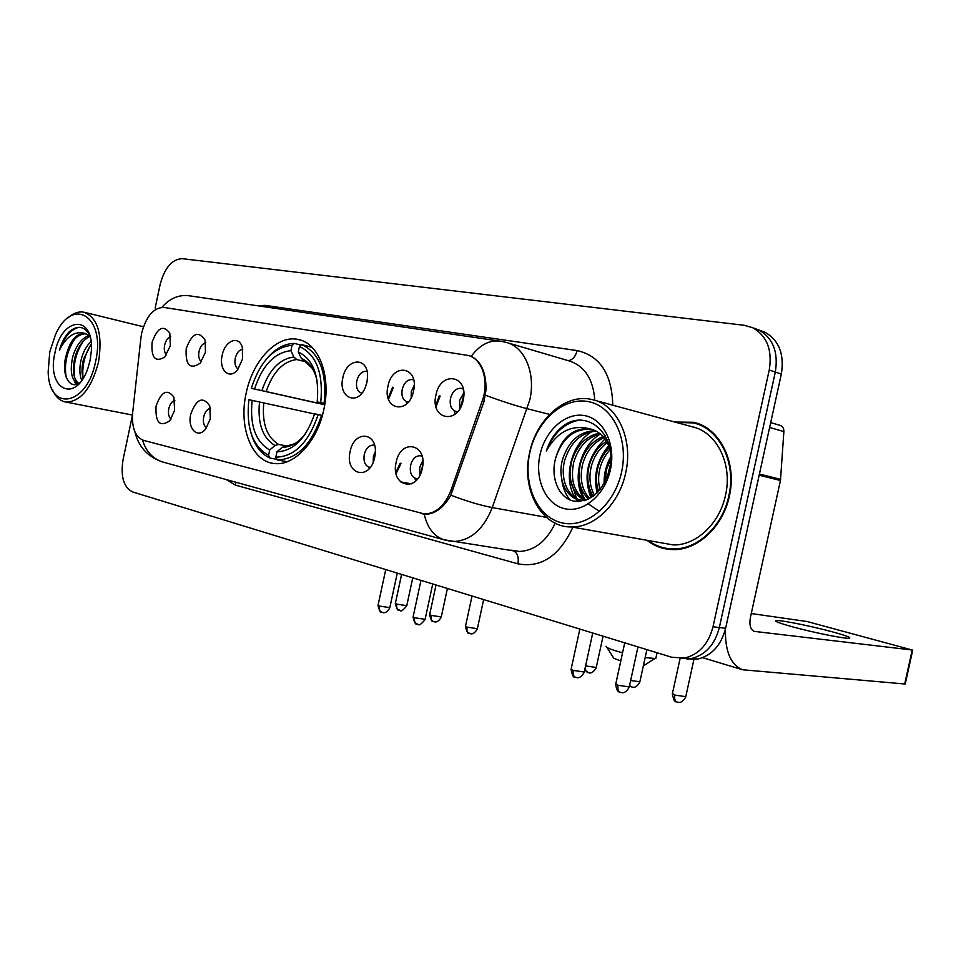 <?xml version="1.0" encoding="UTF-8"?>
<svg xmlns="http://www.w3.org/2000/svg" width="961" height="961" viewBox="0 0 961 961"><rect width="100%" height="100%" fill="white"/><g stroke="black" fill="none" stroke-linecap="round" stroke-linejoin="round"><path stroke-width="1.44" d="M246.172 393.181C238.304 427.489 252.046 462.553 275.134 463.586C294.715 465.701 317.442 441.111 323.833 409.506C331.389 376.28 318.908 343.257 298.511 339.557C277.393 334.248 252.695 360.351 246.172 393.181M210.303 418.72L205.87 428.654C197.966 439.489 187.155 428.834 190.746 414.131C196.512 398.779 202.843 396.04 209.762 405.902L210.303 418.72M210.447 408.305C207.24 409.002 204.981 411.861 203.696 416.87C202.819 422.155 203.768 425.783 206.531 427.753M374.706 457.304C370.033 481.461 344.398 474.914 350.14 451.538C354.068 429.675 378.057 431.801 375.198 454.241L374.706 457.304M373.385 445.099L374.574 445.339L373.385 445.099C369 445.183 365.961 448.331 364.255 454.517C363.258 461.857 365.18 466.157 370.009 467.418L370.189 467.43M422.275 468.463C417.446 493.389 390.19 486.422 396.148 462.337C400.617 437.892 428.125 443.778 422.275 468.463M422.095 456.271L420.149 455.706C415.524 455.814 412.329 459.046 410.575 465.388C409.566 473.016 411.656 477.461 416.846 478.746L417.651 478.746M174.626 410.347L169.785 420.774C159.754 427.489 155.189 422.552 156.09 405.986C161.34 391.439 167.274 388.496 173.893 397.133L174.626 410.347M174.854 400.377C171.959 401.29 169.941 404.064 168.788 408.689C167.947 413.542 168.716 416.99 171.082 419.044M205.45 352.194L200.188 363.222C189.954 369.925 185.293 365.06 186.218 348.615C192.08 333.083 198.374 330.26 205.101 340.146L205.45 352.194M205.75 342.765C202.555 343.545 200.308 346.44 199.023 351.474C198.182 356.327 198.963 359.75 201.378 361.744M242.496 359.09L237.691 369.601C229.511 380.376 218.591 370.045 222.183 355.318C224.886 340.398 239.229 334.776 242.364 347.69L242.496 359.09M242.737 349.287C239.193 349.792 236.694 352.771 235.253 358.237C234.376 363.51 235.337 367.102 238.148 369.012M366.946 382.25L365.3 387.439C357.672 406.647 337.864 397.686 342.849 377.769C346.453 357.564 368.471 356.411 367.57 376.916L366.946 382.25M367.054 371.523L366.429 371.342C361.865 371.138 358.645 374.322 356.783 380.892C355.798 387.607 357.444 391.704 361.732 393.157L361.865 393.169M413.566 390.923C408.821 415.476 382.106 409.963 387.968 386.166C392.376 362.081 419.332 366.561 413.566 390.923M413.65 379.991L412.389 379.571C407.548 379.319 404.149 382.586 402.215 389.361C401.205 396.292 402.983 400.521 407.548 402.034L408.281 402.118M463.178 400.16C458.265 425.495 429.831 419.621 435.922 395.091C440.45 370.249 469.148 375.018 463.178 400.16M463.25 389.121L461.256 388.316C456.103 388.016 452.511 391.367 450.481 398.359C449.46 405.518 451.382 409.903 456.247 411.488L457.736 411.548M170.349 345.672L164.763 356.999C155.262 362.705 151.033 357.792 152.102 342.272C157.448 327.533 163.358 324.506 169.821 333.215L170.349 345.672M170.698 336.638C167.827 337.623 165.809 340.434 164.643 345.071C163.851 349.528 164.475 352.783 166.541 354.825M414.84 478.218L415.801 480.824M368.76 467.154L369.228 468.596M454.193 410.719L455.286 413.987M406.227 401.626L406.827 403.668M373.216 462.097L373.409 456.343L375.343 451.454M420.017 474.938L419.741 467.202L422.828 460.691M411.176 397.698L411.284 391.583L414.191 385.253M459.923 408.485L459.562 400.605L463.755 392.857M140.895 338.008L141.687 333.059C146.228 316.145 153.616 307.604 163.863 307.412L467.995 355.438C482.17 358.465 489.521 381.301 482.242 400.941L450.865 490.578C444.907 505.594 436.174 513.402 424.69 514.027L143.477 440.354C135.225 436.979 131.621 427.801 132.654 412.81L140.895 338.008M646.921 540.274C654.741 546.389 663.57 549.5 673.385 549.596C697.782 550.16 723.104 526.568 729.363 496.116C737.291 462.505 719.885 427.861 693.662 422.287L674.718 422.023M665.288 548.13L669.421 549.416M468.379 355.546L471.19 356.363C481.197 361.372 486.146 372.508 486.038 389.746L484.056 401.362L450.829 495.179C443.85 507.456 435.537 513.823 425.903 514.279L422.299 513.823M132.438 415.332L123.068 459.622C120.413 476.596 123.633 487.371 132.714 491.972L671.787 657.264L691.572 658.477L680.508 658.441L691.572 658.477C705.626 654.813 714.888 644.495 719.345 627.533L775.311 372.051C778.53 352.182 773.064 338.164 758.902 330.007L753.412 328.073M685.169 657.889C699.248 654.213 708.533 643.846 713.002 626.788L769.244 370.009C772.476 350.044 766.998 335.966 752.823 327.773L744.343 325.311L182.17 258.665C171.959 259.206 164.631 267.807 160.151 284.468L155.165 308.025M697.914 423.573L693.626 422.972M686.899 659.018L697.914 659.054C711.945 655.414 721.182 645.155 725.627 628.266L781.329 374.069C784.524 354.309 779.059 340.35 764.92 332.206L759.478 330.284M697.914 659.054L691.572 658.477C705.626 654.813 714.888 644.495 719.345 627.533L775.311 372.051C778.53 352.182 773.064 338.164 758.902 330.007L752.823 327.773M95.619 361.504C106.178 316.061 72.159 295.7 55.426 334.824L49.768 351.87L48.158 371.823C48.963 412.605 87.151 406.095 95.619 361.504M52.374 389.529C55.642 397.061 60.267 401.254 66.237 402.118C80.832 401.494 91.583 388.16 98.515 362.129C102.755 334.368 97.89 317.719 83.895 312.181C78.514 311.208 73.084 313.214 67.594 318.223M89.205 364.051L90.25 359.666M81.733 380.352C79.367 374.55 79.246 367.342 81.397 358.729C83.331 351.63 86.538 345.876 91.019 341.479M83.018 378.43C81.529 372.772 81.709 366.357 83.547 359.21L91.283 343.942M78.057 383.775C71.462 380.184 69.685 371.198 72.724 356.819C76.243 345.215 81.697 338.104 89.085 335.509M78.682 383.463C73.312 378.838 72.051 370.117 74.898 357.3C78.117 346.525 83.151 339.569 89.998 336.41M89.529 334.86C84.256 326.091 77.529 325.01 69.348 331.629C64.964 336.194 61.66 342.368 59.426 350.176C66.417 336.386 74.814 330.764 84.616 333.299L84.592 333.299C76.195 333.311 70.057 340.675 66.165 355.378C70.573 341.359 77.204 334.14 86.046 333.695M84.616 333.299L89.986 336.362M54.921 352.951C46.068 389.481 75.859 404.605 87.944 368.099L90.106 360.339L91.367 350.633C93.89 313.586 61.372 316.914 54.921 352.951M66.165 355.378C60.759 374.117 69.504 390.502 79.883 382.73M59.426 350.176C64.147 337.155 70.597 329.527 78.778 327.305M66.285 377.577C63.943 364.507 66.681 351.75 74.502 339.317M76.712 384.28L76.003 382.634M74.646 377.577C72.964 365.036 75.751 353.035 82.994 341.563M87.98 335.845L88.724 335.209M83.114 378.286C81.793 366.273 84.52 354.837 91.283 343.978M75.847 384.484L74.405 380.952M645.444 664.58L643.474 665.24M620.818 660.808L619.064 660.267C614.704 658.862 612.758 657.877 613.202 657.336L606.968 647.474M606.223 646.285C605.478 647.077 608.493 648.543 615.28 650.705L622.56 652.795M645.143 657.588L654.873 658.477L655.822 658.369L656.063 657.264M276.888 459.346L269.897 458.049L268.551 455.37C252.455 446.132 245.908 427.585 248.899 399.704L252.13 400.401C249.632 425.134 255.482 441.676 269.693 449.988L275.014 445.496L278.63 444.414L287.207 446.084M314.583 413.975L252.13 400.401M324.722 404.797L251.326 388.316C259.963 361.6 273.537 347.257 292.048 345.275L294.366 343.401C284.516 343.582 275.339 348.663 266.834 358.657M324.133 403.344C327.076 372.472 319.617 352.903 301.766 344.651L299.436 346.525C316.397 354.513 323.497 373.204 320.734 402.611L324.926 403.524M312.037 347.293L301.766 344.651M322.367 415.464L318.187 414.563C308.673 442.528 294.546 456.727 275.807 457.184L277.381 459.899C296.961 459.406 311.7 444.535 321.575 415.296M277.152 459.875L287.147 461.736M250.797 432.426C254.449 445.303 260.815 453.832 269.897 458.049M320.734 402.611L317.19 401.878C319.496 375.919 313.19 359.282 298.27 351.942L299.436 346.525M275.807 457.184L276.96 451.79C293.561 451.093 306.127 438.432 314.631 413.807L318.187 414.563M269.693 449.988L268.551 455.37M298.27 351.942L301.286 358.333L312.349 368.363M324.89 403.704L317.19 401.878M294.691 443.73L282.294 447.261L276.96 451.79M294.366 343.401L301.141 345.143M292.048 345.275L290.895 350.657C274.486 352.567 262.365 365.336 254.557 388.989L251.326 388.316M305.778 361.768L296.757 359.534L293.91 357.011L290.895 350.657M254.557 388.989L324.746 404.665M388.496 399.223L393.445 387.391M388.16 398.154L392.629 387.211M436.018 406.779L440.15 396.04M435.729 405.494L439.285 395.836M463.803 394.599L460.763 406.971M396.112 473.629L401.049 463.37M411.356 483.863L400.365 481.821M395.872 472.404L400.208 463.19M422.876 463.827L421.242 472.055M832.154 631.773C812.249 626.368 782.879 620.386 776.908 620.53C772.992 620.746 778.146 622.824 792.381 626.788C812.129 632.218 842.773 638.488 848.599 638.296C852.491 638.008 847.001 635.834 832.154 631.773M725.459 628.999C724.942 651.198 730.672 664.784 742.637 669.769L904.709 683.98L912.229 650.02L754.229 631.377C750.421 629.527 749.148 624.926 750.385 617.575L780.464 480.488L759.166 475.227M912.229 650.02L807.084 621.527L751.274 613.55M779.599 425.255L780.104 425.363C782.662 426.312 783.912 428.378 783.876 431.585L780.464 480.488M621.587 472.043C629.059 438.588 612.445 405.362 587.615 401.482C562.894 397.109 536.418 421.278 529.787 452.751C522.82 484.152 536.971 516.778 561.32 522.712C585.549 529.139 614.487 505.57 621.587 472.043M625.671 472.932C633.575 439.081 617.19 404.557 592.204 399.596C565.957 392.857 536.358 418.876 529.619 452.739C520.85 489.533 541.487 527.769 571.663 526.964C594.883 527.517 619.389 503.6 625.671 472.932M660.495 542.677L673.217 544.923C695.98 545.644 719.657 523.685 725.495 495.299C732.883 463.995 716.558 431.717 692.04 426.732L594.811 400.305C593.249 379.547 585.009 366.525 570.065 361.204L506.819 342.548C524.922 347.257 535.854 373.589 529.835 399.764L492.26 507.576C483.707 528.91 471.13 540.202 454.529 541.475L448.09 540.755M701.914 425.255L695.788 423.573M648.279 540.514C655.762 546.028 664.123 548.839 673.361 548.935C697.518 549.512 722.612 526.16 728.81 495.996C736.655 462.721 719.405 428.414 693.422 422.924L676.124 422.408M605.046 481.941L606.427 469.629L610.607 459.202M607.376 476.692L610.343 464.656M598.571 491.383C596 483.827 595.772 475.935 597.85 467.707C599.856 459.947 603.736 453.268 609.502 447.646M600.024 489.678C598.138 482.662 598.138 475.503 600 468.187C601.778 461.256 605.142 455.094 610.079 449.712M593.249 496.212C587.772 487.635 586.414 477.497 589.177 465.773C592.084 455.082 597.862 446.913 606.487 441.267M594.511 495.239C589.79 486.771 588.733 477.112 591.351 466.265C594.03 456.283 599.34 448.427 607.292 442.673M588.564 499.059C579.879 490.735 577.141 478.986 580.384 463.815C584.348 450.325 591.892 441.243 603.027 436.57M589.67 498.483C581.825 490.026 579.459 478.626 582.594 464.307C586.282 451.502 593.393 442.613 603.928 437.627M584.096 500.188C572.095 492.969 567.891 480.176 571.471 461.821C576.444 445.748 585.693 436.162 599.22 433.087M585.273 500.092C574.053 492.537 570.197 479.947 573.717 462.325C578.438 446.877 587.267 437.387 600.205 433.855M586.703 499.876L582.258 500.2C566.762 499.996 557.08 479.455 562.461 459.802C568.431 441.231 579.315 431.489 595.111 430.588M582.258 500.2L584.492 500.645C569.008 500.381 559.374 479.899 564.72 460.307C570.438 442.36 580.924 432.63 596.168 431.129M604.337 436.126L605.322 435.85M555.614 458.277C550.173 477.797 558.894 497.966 573.597 501.089C590.703 502.411 602.667 491.9 609.49 469.569C617.971 435.465 587.772 407.969 563.783 425.579C555.674 431.633 549.86 440.114 546.341 451.009C557.128 431.801 571.495 424.378 589.465 428.726L589.285 428.69C572.804 427.921 561.572 437.784 555.614 458.277C562.341 437.952 574.318 428.282 591.544 429.255L591.832 429.315M589.465 428.726C599.304 430.96 606.139 437.723 609.959 448.991M539.974 454.889C534.568 479.167 545.644 504.261 564.371 508.633C583.015 513.378 604.998 495.227 610.403 469.689C616.085 444.21 603.568 418.768 584.564 415.596C565.621 412.053 545.091 430.564 539.974 454.889M669.493 548.743L673.745 549.596M546.341 451.009C553.043 433.976 563.518 423.789 577.765 420.438M570.017 499.948C565.561 494.675 562.786 487.756 561.717 479.191M578.894 501.57L577.141 499.252M576.648 498.519L570.606 480.224M599.556 511.432L588.288 503.9M585.393 500.08C582.03 494.831 580.024 488.524 579.375 481.173M591.688 497.281L588.06 482.062M597.934 492.068L596.649 482.854M602.643 456.211L609.13 446.661M577.981 501.582L575.831 498.759M575.098 497.618C562.786 478.326 570.942 443.946 591.988 431.513M583.916 499.264C571.807 480.188 579.639 446.517 600.325 433.964M590.931 497.762C582.822 475.839 587.507 456.247 604.986 438.997M597.129 492.885C593.153 475.587 597.009 459.851 608.721 445.664M604.085 483.731C603.88 474.217 606.091 465.208 610.728 456.715M450.865 490.578L452.691 490.915M482.242 400.941L484.044 401.398M257.404 305.73L265.008 305.37L577.117 350.573C575.471 356.747 572.48 360.111 568.119 360.627M577.117 350.573C600 355.846 611.905 374.057 612.794 405.194M471.19 356.363C480.224 344.362 490.374 339.353 501.618 341.359L506.819 342.548M424.221 514.171C427.309 527.769 433.891 536.31 443.982 539.782L445.784 540.262M163.694 462.265L162.445 461.929C152.619 458.649 145.976 451.358 142.528 440.054M450.829 495.179C466.565 501.186 480.38 505.318 492.26 507.576L546.437 517.354M485.533 395.259C501.558 401.193 515.48 405.698 527.289 408.749L549.62 414.407M498.495 340.903L190.662 296C179.767 294.114 170.193 297.886 161.929 307.304M572.9 527.181C559.494 555.951 541.163 568.167 517.919 563.831L235.517 485.125L226.123 479.539M769.244 370.009L781.329 374.069M713.002 626.788L725.627 628.266M510.832 550.124L519.553 551.458C534.664 550.605 546.557 541.175 555.206 523.18M235.793 482.206L235.517 485.125M513.294 550.773C517.45 552.815 518.988 557.176 517.919 563.831M265.008 305.37L264.611 306.787M263.77 402.911C261.909 423.453 266.858 437.291 278.63 444.414M317.07 380.556C314.295 369.084 309.022 361.672 301.286 358.333M282.294 447.261C290.57 447.333 298.294 442.829 305.466 433.759M259.494 401.986C257.476 423.573 262.653 438.072 275.014 445.496M293.91 357.011C279.555 358.837 268.888 370.021 261.933 390.586M296.757 359.534C283.075 361.312 272.876 371.979 266.197 391.523M399.8 610.403L399.127 610.259C397.061 609.298 396.268 607.256 396.761 604.145L395.391 603.28L401.602 574.414M406.755 605.682L396.761 604.145M434.168 621.755L433.495 621.611C431.429 620.65 430.648 618.572 431.153 615.388L429.675 614.463L436.03 584.973M441.267 616.938L431.153 615.388M470.097 633.623L469.424 633.479C467.37 632.518 466.602 630.404 467.118 627.149L465.52 626.152L472.031 596.012M477.353 628.71L467.118 627.149M588.468 672.736L587.808 672.604C585.778 671.619 585.057 669.385 585.645 665.901L585.585 665.889M596.252 667.487L585.645 665.901M631.882 687.079L629.563 685.421M639.882 681.721L630.632 680.568M677.553 702.167L676.904 702.035C674.922 701.062 674.25 698.743 674.874 695.079L672.424 693.578L680.1 658.453M685.77 696.689L674.874 695.079M382.634 612.529L381.913 612.373C379.763 611.376 378.946 609.274 379.451 606.079L378.081 605.178L385.745 569.561M389.83 607.64L379.451 606.079M417.771 624.326L417.05 624.169C414.9 623.16 414.095 621.022 414.611 617.755L413.134 616.782L420.978 580.36M425.11 619.316L414.611 617.755M576.192 677.469L575.471 677.325C573.369 676.304 572.624 673.997 573.224 670.406L571.146 669.06L579.843 629.071M584.252 672.003L573.224 670.406M620.962 692.497L620.253 692.352C618.175 691.331 617.442 688.977 618.067 685.289L615.797 683.824L624.734 642.837M629.251 686.911L618.067 685.289M754.998 631.545L753.748 631.197M759.418 474.073L780.632 479.335M783.876 431.585L769.629 427.465M417.542 478.878L416.846 478.746M408.221 402.203L407.548 402.034M457.532 411.788L456.247 411.488M424.69 514.027L426.143 514.279M468.716 355.642L470.95 356.267M367.054 371.499L366.429 371.342M421.266 455.934L420.149 455.706M300.18 339.99L298.511 339.557M134.96 431.957C138.54 446.829 147.706 456.811 162.445 461.929L443.982 539.782L513.979 550.917M511.12 550.16L512.73 550.605M469.328 355.762L470.025 355.954M695.992 422.936L693.662 422.287M764.92 332.206L758.902 330.007M143.453 326.764L84.904 312.421M85.337 333.467L84.592 333.299M132.462 415.056L66.237 402.118M644.447 665.216L654.873 658.477M657.048 652.747L655.822 658.369M287.195 461.724L277.381 459.899M395.331 603.544C397.938 613.923 399.235 608.697 399.127 610.259C400.329 608.721 399.308 614.896 406.707 605.935L412.762 577.837M429.615 614.74C432.21 625.299 433.603 620.037 433.495 621.611L434.708 621.875C434.216 621.551 437.399 623.761 441.207 617.214L447.406 588.468M465.448 626.44C468.079 637.227 469.497 631.857 469.424 633.479L470.65 633.755C470.205 633.407 473.353 635.689 477.293 628.999L483.647 599.58M584.636 670.261L589.045 672.88C588.6 672.52 591.952 674.958 596.168 667.847L603.064 636.194M629.443 686.022L632.662 687.247C632.855 687.067 636.086 688.821 639.798 682.106L646.885 649.636M672.328 693.986C673.637 699.896 674.814 702.431 675.859 701.59L678.154 702.323C677.649 701.95 681.277 704.521 685.673 697.109L694.082 658.705M378.021 605.454C380.64 616.109 382.058 610.788 381.913 612.373L383.199 612.662C382.754 612.325 385.878 614.547 389.758 607.929L397.265 573.092M413.074 617.082C415.741 627.977 417.158 622.536 417.05 624.169C418.275 622.56 417.302 629.059 425.05 619.629L432.738 583.964M571.062 669.457C572.312 675.235 573.453 677.721 574.486 676.904L576.768 677.625C576.276 677.265 579.855 679.751 584.168 672.412L592.733 633.023M615.701 684.256C617.058 694.262 620.241 691.343 620.253 692.352L621.575 692.653C621.118 692.28 624.662 694.863 629.155 687.343L637.972 646.897M776.644 621.743L776.908 620.53M742.637 669.769L702.587 657.684M912.734 650.056L905.226 683.992M780.104 425.363L770.698 422.612M591.544 429.255L589.285 428.69M676.544 549.488L673.361 548.935M673.217 544.923L571.663 526.964"/></g></svg>
